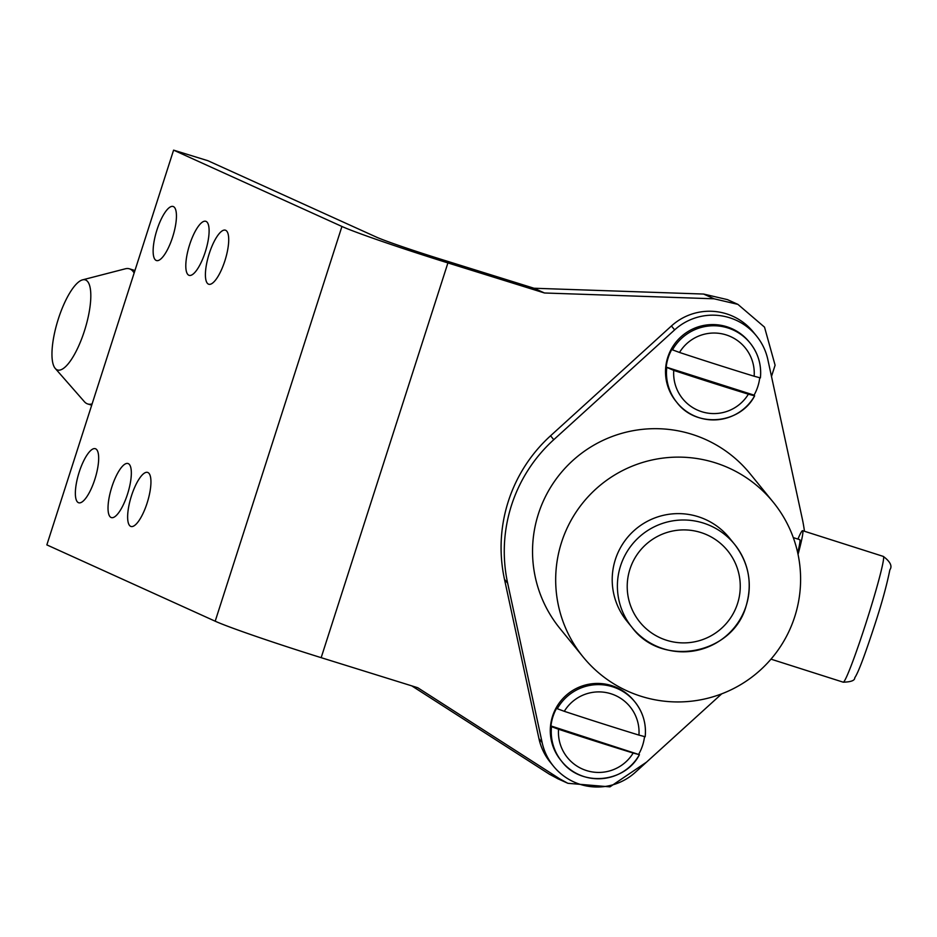 <?xml version="1.0" encoding="UTF-8"?>
<svg xmlns="http://www.w3.org/2000/svg" width="937" height="937" viewBox="0 0 937 937"><rect width="100%" height="100%" fill="white"/><g stroke="black" fill="none" stroke-linecap="round" stroke-linejoin="round"><path stroke-width="1.41" d="M411.776 685.872L549.433 774.231L559.916 778.975L417.761 687.735L321.168 657.669A94.286 3.455 17.8 0 1 215.194 621.208L46.85 544.889L173.591 150.143L207.944 160.731L376.287 237.061A56.571 2.073 17.8 0 0 439.875 258.928L534.008 288.245L544.491 292.988L714.088 298.798L737.911 304.373L764.522 327.154L775.098 365.207L771.491 376.44M172.631 237.061A28.286 8.55 107.1 0 1 156.456 260.545A28.286 8.55 107.1 0 1 156.947 229.952A28.286 8.55 107.1 0 1 173.122 206.48A28.286 8.55 107.1 0 1 172.631 237.061M215.194 621.208L341.935 226.473L173.591 150.143M94.86 479.287A28.286 8.55 107.1 0 1 78.685 502.771A28.286 8.55 107.1 0 1 79.176 472.178A28.286 8.55 107.1 0 1 95.351 448.706A28.286 8.55 107.1 0 1 94.86 479.287M127.526 494.104A28.286 8.55 107.1 0 1 111.351 517.587A28.286 8.55 107.1 0 1 111.843 486.994A28.286 8.55 107.1 0 1 128.018 463.522A28.286 8.55 107.1 0 1 127.526 494.104M147.132 502.993A28.286 8.55 107.1 0 1 130.957 526.465A28.286 8.55 107.1 0 1 131.449 495.884A28.286 8.55 107.1 0 1 147.624 472.412A28.286 8.55 107.1 0 1 147.132 502.993M205.297 251.877A28.286 8.55 107.1 0 1 189.122 275.349A28.286 8.55 107.1 0 1 189.614 244.768A28.286 8.55 107.1 0 1 205.789 221.296A28.286 8.55 107.1 0 1 205.297 251.877M224.903 260.767A28.286 8.55 107.1 0 1 208.728 284.239A28.286 8.55 107.1 0 1 209.22 253.658A28.286 8.55 107.1 0 1 225.395 230.186A28.286 8.55 107.1 0 1 224.903 260.767M341.935 226.473A94.286 3.455 17.8 0 0 447.909 262.922L544.491 292.988M737.911 304.373L727.428 299.617L703.605 294.054L714.088 298.798M534.008 288.245L703.605 294.054M549.433 774.231L558.417 779.022M559.916 778.975L567.881 783.309L609.952 786.857L646.53 762.132M542.136 742.572L507.667 583.236L504.481 579.312L538.951 738.649A56.571 56.443 -39.1 0 0 550.312 762.296L553.509 766.22A56.571 56.443 -39.1 0 1 542.136 742.572L538.951 738.649M507.667 583.236A150.857 150.517 -39.1 0 1 553.755 439.699L674.64 329.883L671.442 325.959A56.571 56.443 -39.1 0 1 753.289 332.026L756.475 335.95A56.571 56.443 -39.1 0 1 767.848 359.597L802.318 518.934A150.857 150.517 -39.1 0 1 804.45 531.279M671.442 325.959L550.569 435.775A150.857 150.517 -39.1 0 0 504.481 579.312M553.509 766.22A56.571 56.443 -39.1 0 0 635.356 772.287L721.713 693.837M674.64 329.883A56.571 56.443 -39.1 0 1 756.475 335.95M750.068 473.712A122.571 122.302 140.9 0 0 538.4 513.921A122.571 122.302 -39.1 0 0 559.928 628.458L583.072 656.907A122.571 122.302 -39.1 0 1 561.544 542.359A122.571 122.302 140.9 0 1 773.212 502.162L750.068 473.712M754.601 395.859A47.143 47.037 -39.1 0 1 677.006 402.605L676.034 401.411A47.143 47.037 -39.1 0 1 703.91 325.408A47.143 47.037 -39.1 0 1 749.167 341.9L750.139 343.083A47.143 47.037 140.9 0 0 672.508 349.864L671.946 349.173A47.143 47.037 -39.1 0 0 666.184 367.117L754.062 395.133L754.636 395.847L748.382 394.184A144.357 5.294 -162.2 0 1 673.762 370.396L666.184 367.117M633.166 753.043A40.35 40.256 -39.1 0 1 558.546 729.244A144.357 5.294 -162.2 0 0 633.166 753.043L639.409 754.683A47.143 47.037 -39.1 0 1 561.79 761.465L560.818 760.27A47.143 47.037 -39.1 0 1 588.694 684.268A47.143 47.037 -39.1 0 1 633.951 700.759L634.923 701.942A47.143 47.037 140.9 0 0 557.292 708.723L556.73 708.021A47.143 47.037 -39.1 0 0 550.968 725.964L639.421 754.707C624.885 783.227 580.952 787.057 561.79 761.465A47.143 47.037 -39.1 0 1 551.53 726.667L550.968 725.964M797.926 539.091A66 3.713 107.7 0 1 802.611 530.682A66 3.713 107.7 0 1 798.055 554.376M793.299 537.615L799.741 539.665A56.571 3.174 107.7 0 1 797.703 552.76M773.212 502.162A122.571 122.302 140.9 0 1 794.74 616.698A122.571 122.302 -39.1 0 1 583.072 656.907M729.337 537.873A66 65.848 140.9 0 0 615.363 559.518A66 65.848 -39.1 0 0 626.958 621.196L632.147 627.567A66 65.848 -39.1 0 1 620.552 565.889A66 65.848 140.9 0 1 734.526 544.245L729.337 537.873M759.743 377.822A47.143 47.037 -39.1 0 1 754.062 395.133M672.508 349.864L679.512 352.453A144.357 5.294 17.8 0 0 754.144 376.241L760.387 377.88A47.143 47.037 140.9 0 0 750.139 343.083C758.209 353.319 761.629 364.926 760.399 377.904M644.527 736.681A47.143 47.037 -39.1 0 1 638.847 753.98M558.546 729.244L551.53 726.667M557.292 708.723L564.297 711.312A144.357 5.294 17.8 0 0 638.929 735.1L645.171 736.74A47.143 47.037 140.9 0 0 634.923 701.942C642.993 712.179 646.413 723.774 645.183 736.763L645.171 736.74M55.248 368.44A47.143 14.242 107.1 0 1 57.778 320.723A47.143 14.242 107.1 0 1 82.55 279.858A47.143 14.242 107.1 0 1 85.794 280.069A47.143 14.242 -72.9 0 1 84.459 330.843A47.143 14.242 -72.9 0 1 56.981 369.775A47.143 14.242 107.1 0 1 55.248 368.44L84.365 401.668A70.72 21.364 107.1 0 0 86.977 403.671A70.72 21.364 -72.9 0 0 87.75 403.964A70.72 21.364 -72.9 0 0 92.119 403.894M134.143 273.007A70.72 21.364 -72.9 0 0 130.184 269.106A70.72 21.364 107.1 0 0 129.411 268.814L134.94 270.512M82.55 279.858L125.324 268.802A70.72 21.364 107.1 0 1 129.411 268.814M321.168 657.669L447.909 262.922M883.333 556.414C890.326 561.696 892.504 566.159 889.869 569.813C886.742 585.379 881.67 603.815 874.654 625.131C862.075 663.572 857.261 674.136 854.755 677.756C854.895 680.496 851.054 681.972 843.23 682.183A66 3.713 -72.3 0 0 866.081 622.73A66 3.713 107.7 0 0 883.333 556.414L802.611 530.682M553.755 439.699L550.569 435.775M746.121 605.923A66 65.848 140.9 0 0 734.526 544.245C748.792 562.844 752.657 583.411 746.121 605.946C733.039 654.588 662.002 668.081 632.147 627.567A66 65.848 -39.1 0 0 746.11 605.958M737.548 603.557A56.571 56.443 -39.1 0 1 666.453 640.229A56.571 56.443 -39.1 0 1 629.922 569.239A56.571 56.443 140.9 0 1 701.017 532.567A56.571 56.443 140.9 0 1 737.548 603.557M754.636 395.847C740.101 424.367 696.168 428.197 677.006 402.605A47.143 47.037 -39.1 0 1 666.746 367.808M748.382 394.184A40.35 40.256 -39.1 0 1 673.762 370.396M754.144 376.241A40.35 40.256 140.9 0 0 679.512 352.453M638.929 735.1A40.35 40.256 140.9 0 0 564.297 711.312M557.398 778.553L567.037 782.922M843.23 682.183L770.987 659.156M87.75 403.964L91.697 405.182"/></g></svg>
